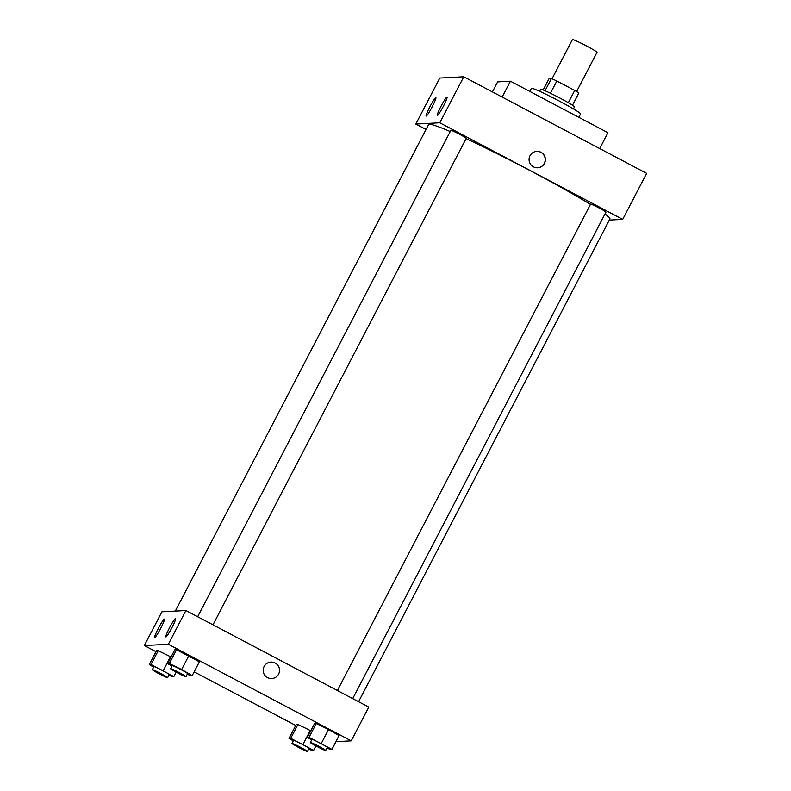 <?xml version="1.0" encoding="UTF-8"?>
<svg xmlns="http://www.w3.org/2000/svg" width="791" height="791" viewBox="0 0 791 791"><rect width="100%" height="100%" fill="white"/><g stroke="black" fill="none" stroke-linecap="round" stroke-linejoin="round"><path stroke-width="1.19" d="M576.599 91.578L597.017 52.344A13.852 0.821 -152.5 0 0 586.329 45.868A13.852 0.821 -152.5 0 0 572.437 39.55L552.019 78.774M543.18 89.966L549.083 78.645L551.426 78.517A18.608 1.098 -152.5 0 1 556.824 81.008L574.711 90.451A18.608 1.098 -152.5 0 1 578.854 93.012L572.496 105.233M545.058 90.757L551.426 78.517M568.333 102.692L574.711 90.451M550.447 93.249L556.824 81.008M539.63 91.311L540.678 89.294A19.053 1.127 27.5 0 1 540.817 89.245A19.053 1.127 27.5 0 1 558.94 97.54A19.053 1.127 27.5 0 1 574.484 106.894L573.435 108.911M578.814 117.325L580.564 113.963A27.715 1.631 -152.5 0 0 559.178 100.991A27.715 1.631 -152.5 0 0 531.404 88.365L529.802 91.44M599.707 148.57L607.953 132.71L510.413 81.206L497.628 81.888L492.407 91.904M622.695 219.374L646.643 173.358L463.753 76.776L439.776 78.052L415.819 124.058L439.796 122.783L622.695 219.374L609.297 220.086M502.156 97.056L510.413 81.206M352.717 698.611L605.965 212.126A8.661 0.514 -152.5 0 0 598.896 207.875A8.661 0.514 -152.5 0 0 590.659 204.098A8.661 0.514 -152.5 0 0 590.6 204.127L337.391 690.523M212.977 624.821L466.235 138.336A8.661 0.514 -152.5 0 0 459.166 134.084A8.661 0.514 -152.5 0 0 450.929 130.307A8.661 0.514 -152.5 0 0 450.87 130.337L197.661 616.733M426.042 129.457L415.819 124.058M590.452 204.404A102.197 6.031 -152.5 0 0 531.048 171.093A102.197 6.031 -152.5 0 0 466.067 138.643M450.237 131.543A102.197 6.031 -152.5 0 0 428.603 124.523L175.315 611.087M358.57 701.706L609.91 218.909A102.197 6.031 -152.5 0 0 605.016 213.946M429.8 106.914A10.392 1.028 117.8 0 1 435.851 97.659A10.392 1.028 117.8 0 1 432.054 107.062A10.392 1.028 117.8 0 1 426.211 116.05A10.392 1.028 117.8 0 1 426.141 116.04A10.392 1.028 117.8 0 1 429.8 106.914M443.385 106.192A10.392 1.028 117.8 0 1 437.393 115.456A10.392 1.028 117.8 0 1 437.334 115.446A10.392 1.028 117.8 0 1 441.269 105.776A10.392 1.028 117.8 0 1 447.044 97.066A10.392 1.028 117.8 0 1 443.385 106.192M439.796 122.783L463.753 76.776L439.776 78.052M529.99 155.758A8.226 8.177 -93 0 1 545.394 159.139A8.226 8.177 -93 0 1 530.356 164.014A8.226 8.177 -93 0 1 529.99 155.758M463.753 76.776L646.643 173.358M537.573 167.801A8.226 8.177 87 0 0 545.197 159.149A8.226 8.177 87 0 0 536.693 151.368M185.895 610.523L161.918 611.799L144.358 645.545L168.335 644.269L185.895 610.523L368.794 707.105L351.224 740.851L335.957 741.661M158.329 628.39A10.392 1.028 117.8 0 1 164.38 619.135A10.392 1.028 117.8 0 1 160.583 628.538A10.392 1.028 117.8 0 1 154.739 637.536A10.392 1.028 117.8 0 1 154.68 637.516A10.392 1.028 117.8 0 1 158.329 628.39M171.924 627.668A10.392 1.028 117.8 0 1 165.932 636.933A10.392 1.028 117.8 0 1 165.873 636.923A10.392 1.028 117.8 0 1 169.808 627.253A10.392 1.028 117.8 0 1 175.572 618.542A10.392 1.028 117.8 0 1 171.924 627.668M316.252 723.518L314.521 723.617L316.252 723.518L328.552 729.51L316.252 723.518L309.063 737.321L331.923 749.393L330.193 749.492L327.029 747.95M339.112 735.59L328.552 729.51L339.112 735.59L331.923 749.393M297.93 724.497L296.2 724.586L297.93 724.497L310.23 730.488L297.93 724.497L290.742 738.3L313.612 750.372L311.872 750.461L308.708 748.929M310.774 730.805L310.23 730.488L310.774 730.805M158.2 650.706L156.47 650.795L158.2 650.706L170.5 656.698L158.2 650.706L151.012 664.509L173.872 676.582L172.141 676.671L168.977 675.128M171.044 657.014L170.5 656.698L171.044 657.014M168.335 644.269L351.224 740.851M295.735 725.485L194.161 671.846M156.005 651.695L144.358 645.545M188.812 655.719L176.522 649.727L174.791 649.826L176.522 649.727L199.381 661.8L188.812 655.719L181.633 669.522L192.193 675.603L190.463 675.702L187.299 674.159M267.566 677.6A8.226 8.177 -93 0 1 270.918 662.097A8.226 8.177 -93 0 1 279.52 669.878A8.226 8.177 -93 0 1 267.566 677.6M271.797 678.53A8.226 8.177 87 0 0 279.52 669.878A8.226 8.177 87 0 0 270.918 662.097M311.684 739.921L307.333 737.42L309.063 737.321M325.714 750.471L327.316 747.406A8.661 0.514 -152.5 0 0 320.632 743.352A8.661 0.514 -152.5 0 0 311.951 739.407L310.349 742.472A8.661 0.514 -152.5 0 0 317.794 746.931A8.661 0.514 -152.5 0 0 325.714 750.471A8.661 0.514 -152.5 0 0 319.03 746.417A8.661 0.514 -152.5 0 0 310.349 742.472M307.333 737.42L314.521 723.617M321.364 743.313L328.552 729.51M293.362 740.9L289.012 738.389L290.742 738.3M307.392 751.45L308.994 748.385A8.661 0.514 -152.5 0 0 302.31 744.331A8.661 0.514 -152.5 0 0 293.629 740.386L292.027 743.451A8.661 0.514 -152.5 0 0 299.482 747.9A8.661 0.514 -152.5 0 0 307.392 751.45A8.661 0.514 -152.5 0 0 300.709 747.396A8.661 0.514 -152.5 0 0 292.027 743.451M289.012 738.389L296.2 724.586M303.042 744.291L310.23 730.488M313.612 750.372L315.916 745.933M171.954 666.131L167.603 663.629L169.333 663.53L181.633 669.522M185.984 676.681L187.586 673.616A8.661 0.514 -152.5 0 0 180.902 669.562A8.661 0.514 -152.5 0 0 172.22 665.617L170.619 668.682A8.661 0.514 -152.5 0 0 178.064 673.141A8.661 0.514 -152.5 0 0 185.984 676.681A8.661 0.514 -152.5 0 0 179.3 672.627A8.661 0.514 -152.5 0 0 170.619 668.682M167.603 663.629L174.791 649.826M169.333 663.53L176.522 649.727M192.193 675.603L199.381 661.8M153.632 667.11L149.281 664.598L151.012 664.509M167.662 677.66L169.264 674.594A8.661 0.514 -152.5 0 0 162.58 670.541A8.661 0.514 -152.5 0 0 153.899 666.595L152.297 669.661A8.661 0.514 -152.5 0 0 159.742 674.11A8.661 0.514 -152.5 0 0 167.662 677.66A8.661 0.514 -152.5 0 0 160.978 673.606A8.661 0.514 -152.5 0 0 152.297 669.661M149.281 664.598L156.47 650.795M163.312 670.501L170.5 656.698M173.872 676.582L176.185 672.142"/></g></svg>
